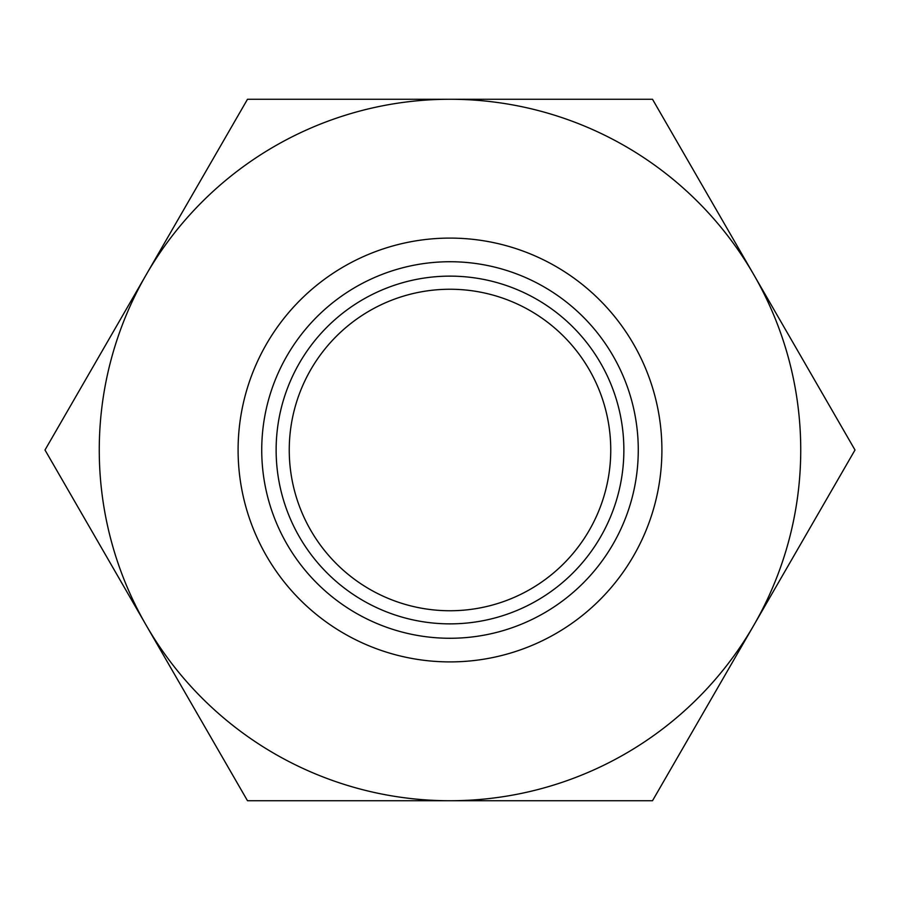 <?xml version="1.0" encoding="UTF-8"?>
<svg xmlns="http://www.w3.org/2000/svg" width="900" height="900" viewBox="0 0 900 900"><rect width="100%" height="100%" fill="white"/><g stroke="black" fill="none" stroke-linecap="round" stroke-linejoin="round"><path stroke-width="1.35" d="M450 238.095A211.905 211.905 0 0 1 661.905 450A211.905 211.905 0 0 1 450 661.905A211.905 211.905 0 0 1 238.095 450A211.905 211.905 0 0 1 450 238.095M450 289.249A160.751 160.751 0 0 0 289.249 450A160.751 160.751 0 0 0 450 610.751A160.751 160.751 0 0 0 610.751 450A160.751 160.751 0 0 0 450 289.249M753.75 625.365L855 450L753.75 274.635A350.741 350.741 0 0 1 450 800.741L652.5 800.741L855 450L845.404 433.384M707.434 705.589L652.5 800.741L450 800.741A350.741 350.741 0 0 1 146.25 625.365L247.5 800.741L450 800.741L247.5 800.741L146.25 625.365A350.741 350.741 0 0 1 146.25 274.635L45 450L146.25 625.365M450 99.259L247.5 99.259L146.25 274.635A350.741 350.741 0 0 1 753.75 274.635L652.5 99.259L450 99.259M612.99 99.259L652.5 99.259L753.75 274.635M237.904 115.875L247.5 99.259L368.269 99.259M54.596 466.616L45 450L54.596 433.384M450 261.731A188.269 188.269 0 0 1 638.269 450A188.269 188.269 0 0 1 450 638.269A188.269 188.269 0 0 1 261.731 450A188.269 188.269 0 0 1 450 261.731M450 276.131A173.869 173.869 0 0 1 623.869 450A173.869 173.869 0 0 1 450 623.869A173.869 173.869 0 0 1 276.131 450A173.869 173.869 0 0 1 450 276.131"/></g></svg>

